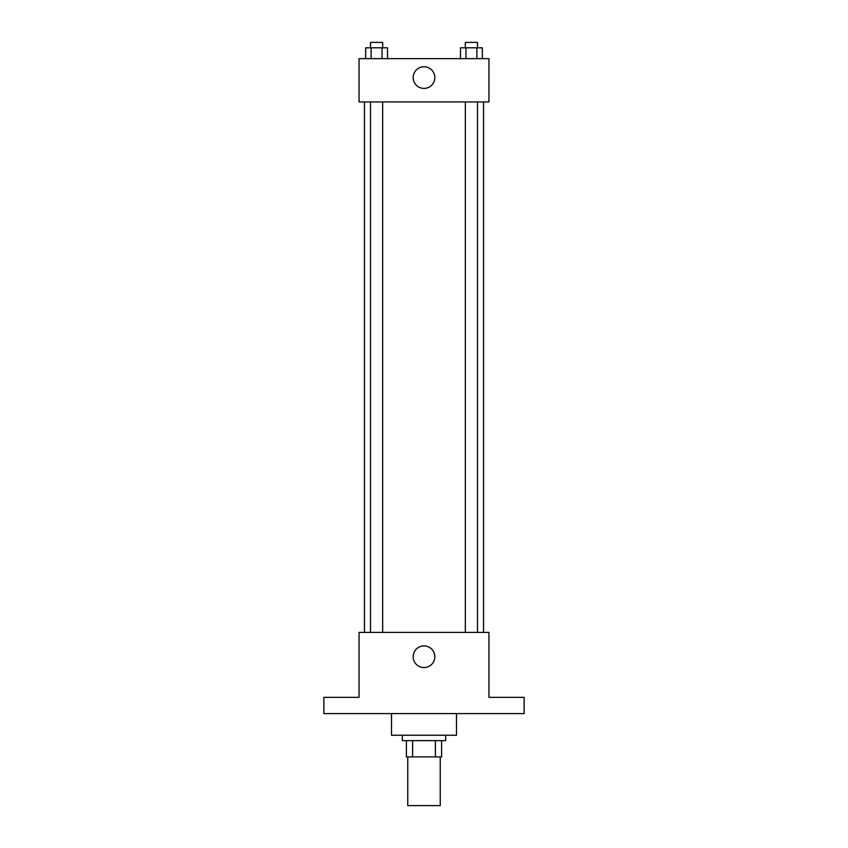 <?xml version="1.0" encoding="UTF-8"?>
<svg xmlns="http://www.w3.org/2000/svg" width="848" height="848" viewBox="0 0 848 848"><rect width="100%" height="100%" fill="white"/><g stroke="black" fill="none" stroke-linecap="round" stroke-linejoin="round"><path stroke-width="1.27" d="M407.761 756.882L407.761 805.6L440.239 805.6L440.239 756.882M435.395 740.643L435.395 756.882L406.404 756.882L406.404 740.643M435.395 756.882L441.596 756.882L441.596 740.643L441.596 756.882M445.656 735.237L445.656 740.643L402.344 740.643L402.344 735.237M412.605 740.643L412.605 756.882M391.522 713.581L391.522 735.237L456.478 735.237L456.478 713.581M524.138 713.581L323.862 713.581L323.862 697.342L359.043 697.342L359.043 632.396L488.957 632.396L488.957 697.342L524.138 697.342L524.138 713.581M434.823 656.744A10.823 10.823 0 0 1 418.583 666.125A10.823 10.823 0 0 1 418.583 647.374A10.823 10.823 0 0 1 434.823 656.744M483.54 101.94L483.54 632.396M465.329 632.396L465.329 101.94M382.671 101.94L382.671 632.396M488.957 101.94L359.043 101.94L359.043 58.639L488.957 58.639L488.957 101.94M434.823 77.581A10.823 10.823 0 0 1 418.583 86.962A10.823 10.823 0 0 1 418.583 68.211A10.823 10.823 0 0 1 434.823 77.581M482.353 58.639L482.353 47.817L460.475 47.817L460.475 58.639M476.883 47.817L476.883 58.639M465.944 47.817L465.944 58.639M465.329 47.817L465.329 42.4L477.498 42.4L477.498 47.817M387.525 58.639L387.525 47.817L365.647 47.817L365.647 58.639M382.056 47.817L382.056 58.639M371.117 47.817L371.117 58.639M370.502 47.817L370.502 42.4L382.671 42.4L382.671 47.817M364.46 101.94L364.46 632.396M477.498 632.396L477.498 101.94M370.502 101.94L370.502 632.396"/></g></svg>
